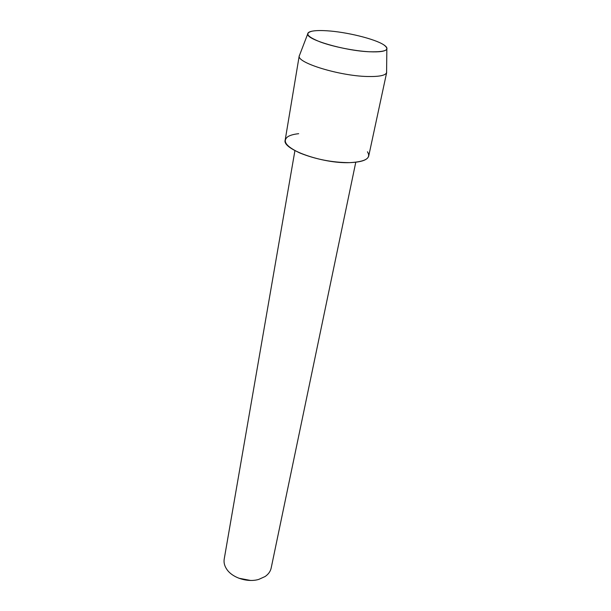<?xml version="1.0" encoding="UTF-8"?>
<svg xmlns="http://www.w3.org/2000/svg" width="611" height="611" viewBox="0 0 611 611"><rect width="100%" height="100%" fill="white"/><g stroke="black" fill="none" stroke-linecap="round" stroke-linejoin="round"><path stroke-width="0.92" d="M326.748 30.771C320.424 30.374 315.52 30.512 312.038 31.192C304.415 33.177 307.226 36.79 320.447 42.029C333.453 46.81 354.632 51.026 369.38 51.767C385.801 52.195 390.62 49.903 383.838 44.886C375.017 38.928 346.33 31.902 326.748 30.771C320.424 30.374 315.52 30.512 312.038 31.192C309.128 31.78 307.677 32.727 307.692 34.01C306.325 39.585 344.589 50.789 369.38 51.767C379.798 52.218 385.617 51.332 386.839 49.109C387.328 47.918 386.328 46.512 383.838 44.886C375.017 38.928 346.33 31.902 326.748 30.771M298.68 133.694C293.922 134.199 290.34 135.176 287.941 136.62C282.038 141.034 286.055 146.51 299.993 153.048C315.834 159.364 332.361 162.564 349.584 162.641C365.5 161.808 371.442 158.188 367.432 151.788M294.922 150.627L224.206 559.096C223.649 562.487 224.481 565.847 226.704 569.185C232.256 577.815 247.638 582.757 258.751 579.404L265.128 576.517C268.428 574.225 270.436 571.407 271.169 568.054L355.778 162.236M238.825 578.212L250.541 580.45M299.749 54.7L299.207 56.113C297.374 62.956 339.701 75.909 367.249 76.497C378.797 76.787 385.243 75.55 386.587 72.778L386.61 71.266M299.237 55.777L285.177 140.11C281.801 149.16 322.44 163.756 349.584 162.641C361.208 162.213 367.585 160.021 368.716 156.042L386.687 72.457M307.692 34.01L299.207 56.113M386.839 49.109L386.587 72.778"/></g></svg>
